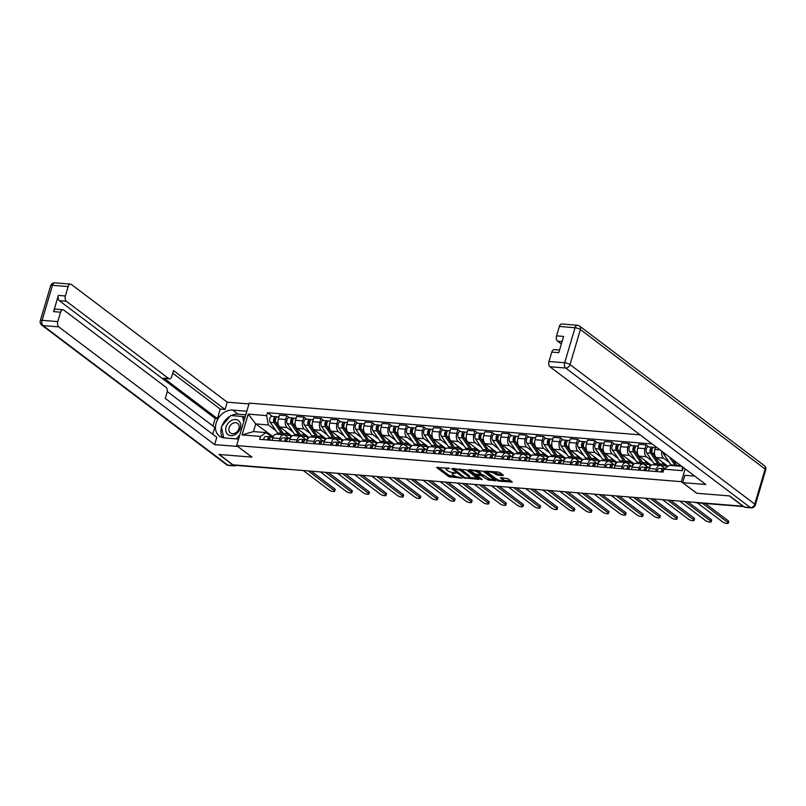 <?xml version="1.0" encoding="UTF-8"?>
<svg xmlns="http://www.w3.org/2000/svg" width="806" height="806" viewBox="0 0 806 806"><rect width="100%" height="100%" fill="white"/><g stroke="black" fill="none" stroke-linecap="round" stroke-linejoin="round"><path stroke-width="1.21" d="M449.667 468.407L436.6 467.48L448.73 476.648L461.919 478.17L459.501 477.343A4.221 1.189 -163.5 0 1 453.889 475.429L452.881 474.663A4.221 1.189 -163.5 0 1 452.277 473.747A4.221 1.189 -163.5 0 1 454.171 473.324L455.934 473.142L453.224 472.608A4.221 1.189 -163.5 0 1 447.622 470.694L446.615 469.938A4.221 1.189 -163.5 0 1 446.01 469.011A4.221 1.189 -163.5 0 1 447.904 468.588L449.667 468.407M502.964 475.621L503.367 475.197L499.962 472.628L498.209 472.034L484.91 471.137L497.231 480.588L498.985 481.182L512.284 482.079L507.982 478.683L500.798 477.646L500.395 478.069L502.43 479.61A3.536 0.987 -163.5 0 1 502.934 480.376A3.536 0.987 -163.5 0 1 500.355 480.598A3.536 0.987 -163.5 0 1 496.667 479.147L488.678 473.112A3.536 0.987 -163.5 0 1 488.174 472.346A3.536 0.987 -163.5 0 1 490.763 472.125A3.536 0.987 -163.5 0 1 494.441 473.575L497.524 475.177L502.964 475.621L503.135 475.026M681.342 481.676L696.646 493.242L729.339 495.902L743.001 506.218L232.944 464.81L219.272 454.483L251.966 457.133L236.652 445.567L681.342 481.676L685.13 468.87M466.473 469.908L451.612 468.699L463.752 477.867L478.794 479.358L466.473 469.908M468.76 469.646L483.217 471.268L495.539 480.719L487.761 479.822L481.091 475.5L476.89 475.349L482.2 479.499L480.698 479.379L468.357 470.059L468.76 469.646M640.095 434.847L249.225 403.111L236.652 445.567M284.881 469.021L285.123 469.213A2.69 1.552 -85.4 0 0 285.646 469.414L235.957 465.384A2.69 1.552 -85.4 0 1 235.433 465.173L285.123 469.213A2.69 2.065 -52.9 0 0 285.959 469.112M279.279 440.922L279.974 438.545A6.186 3.556 -85.4 0 1 283.641 434.766L276.398 434.172A6.186 3.556 94.6 0 0 272.74 437.96L272.035 440.328M293.052 432.056L287.097 427.563A6.186 3.556 -85.4 0 1 285.626 419.483L278.382 418.898A6.186 3.556 94.6 0 0 279.853 426.979L291.903 436.066M278.382 418.898L279.501 415.12L286.745 415.705L289.445 417.75M283.641 434.766A6.186 3.556 -85.4 0 1 284.82 435.24L288.971 438.373A3.365 1.934 94.6 0 0 288.77 438.353A3.365 1.934 94.6 0 0 286.573 441.517M307.711 437.416L306.995 439.834M285.626 419.483L286.745 415.705M296.386 442.313L297.092 439.935A6.186 3.556 -85.4 0 1 300.749 436.157L293.515 435.562A6.186 3.556 94.6 0 0 289.848 439.351L289.153 441.718M306.552 419.14L303.852 417.095L296.618 416.511L295.5 420.289A6.186 3.556 94.6 0 0 296.971 428.369L309.01 437.457M300.749 436.157A6.186 3.556 -85.4 0 1 301.938 436.63L306.089 439.764M324.818 438.807L324.103 441.225M310.159 433.447L304.205 428.953A6.186 3.556 -85.4 0 1 302.734 420.873L303.852 417.095M313.504 443.703L314.199 441.325A6.186 3.556 -85.4 0 1 317.866 437.547L310.622 436.953A6.186 3.556 94.6 0 0 306.965 440.741L306.26 443.109M323.669 420.531L320.969 418.485L313.725 417.901L312.607 421.669A6.186 3.556 94.6 0 0 314.078 429.749L326.118 438.847M317.866 437.547A6.186 3.556 -85.4 0 1 319.045 438.021L323.196 441.154M341.935 440.197L341.22 442.615M327.276 434.837L321.322 430.344A6.186 3.556 -85.4 0 1 319.851 422.263L320.969 418.485M330.611 445.083L331.316 442.716A6.186 3.556 -85.4 0 1 334.974 438.938L327.73 438.343A6.186 3.556 94.6 0 0 324.072 442.121L323.367 444.499M340.777 421.911L338.077 419.876L330.843 419.291L329.725 423.059A6.186 3.556 94.6 0 0 331.195 431.139L343.235 440.237M334.974 438.938A6.186 3.556 -85.4 0 1 336.162 439.401L340.303 442.534A3.365 1.934 94.6 0 0 340.102 442.524A3.365 1.934 94.6 0 0 337.905 445.678M359.043 441.577L358.327 444.005M344.384 436.227L338.429 431.734A6.186 3.556 -85.4 0 1 336.958 423.654L338.077 419.876M347.718 446.474L348.424 444.106A6.186 3.556 -85.4 0 1 352.081 440.318L344.847 439.733A6.186 3.556 94.6 0 0 341.19 443.512L340.485 445.889M357.894 423.301L355.194 421.266L347.95 420.682L346.832 424.45A6.186 3.556 94.6 0 0 348.303 432.53L360.342 441.628M352.081 440.318A6.186 3.556 -85.4 0 1 353.27 440.791L357.421 443.925M376.16 442.968L375.435 445.396M361.501 437.618L355.547 433.124A6.186 3.556 -85.4 0 1 354.076 425.044L355.194 421.266M364.836 447.864L365.541 445.496A6.186 3.556 -85.4 0 1 369.198 441.708L361.954 441.124A6.186 3.556 94.6 0 0 358.297 444.902L357.592 447.28M375.002 424.691L372.301 422.656L365.068 422.062L363.949 425.84A6.186 3.556 94.6 0 0 365.42 433.92L377.46 443.018M369.198 441.708A6.186 3.556 -85.4 0 1 370.387 442.182L374.528 445.315M393.268 444.358L392.552 446.776M378.608 439.008L372.654 434.515A6.186 3.556 -85.4 0 1 371.183 426.434L372.301 422.656M381.943 449.254L382.649 446.887A6.186 3.556 -85.4 0 1 386.306 443.099L379.072 442.514A6.186 3.556 94.6 0 0 375.405 446.292L374.709 448.67M392.109 426.082L389.419 424.047L382.175 423.452L381.057 427.23A6.186 3.556 94.6 0 0 382.528 435.311L394.567 444.408M386.306 443.099A6.186 3.556 -85.4 0 1 387.495 443.572L391.645 446.705M410.375 445.748L409.66 448.166M395.726 440.398L389.772 435.895A6.186 3.556 -85.4 0 1 388.301 427.815L389.419 424.047M399.061 450.645L399.766 448.267A6.186 3.556 -85.4 0 1 403.423 444.489L396.179 443.905A6.186 3.556 94.6 0 0 392.522 447.683L391.817 450.06M409.226 427.472L406.526 425.437L399.282 424.843L398.164 428.621A6.186 3.556 94.6 0 0 399.645 436.701L411.685 445.799M403.423 444.489A6.186 3.556 -85.4 0 1 404.602 444.962L408.753 448.096M427.492 447.139L426.777 449.557M412.833 441.789L406.879 437.285A6.186 3.556 -85.4 0 1 405.408 429.205L406.526 425.437M416.168 452.035L416.873 449.657A6.186 3.556 -85.4 0 1 420.531 445.879L413.297 445.295A6.186 3.556 94.6 0 0 409.629 449.073L408.934 451.451M426.334 428.863L423.634 426.827L416.4 426.233L415.281 430.011A6.186 3.556 94.6 0 0 416.752 438.091L428.792 447.189M420.531 445.879A6.186 3.556 -85.4 0 1 421.719 446.353L425.87 449.486M444.6 448.529L443.884 450.947M429.941 443.179L423.996 438.676A6.186 3.556 -85.4 0 1 422.515 430.595L423.634 426.827M433.285 453.425L433.981 451.048A6.186 3.556 -85.4 0 1 437.648 447.27L430.404 446.685A6.186 3.556 94.6 0 0 426.747 450.463L426.042 452.841M443.451 430.253L440.751 428.208L433.507 427.623L432.389 431.401A6.186 3.556 94.6 0 0 433.86 439.482L445.899 448.569M437.648 447.27A6.186 3.556 -85.4 0 1 438.827 447.743L442.978 450.876M461.717 449.919L461.002 452.337M447.058 444.569L441.104 440.066A6.186 3.556 -85.4 0 1 439.633 431.986L440.751 428.208M450.393 454.816L451.098 452.438A6.186 3.556 -85.4 0 1 454.755 448.66L447.511 448.076A6.186 3.556 94.6 0 0 443.854 451.854L443.149 454.221M460.558 431.643L457.858 429.598L450.625 429.014L449.506 432.792A6.186 3.556 94.6 0 0 450.977 440.872L463.017 449.96M454.755 448.66A6.186 3.556 -85.4 0 1 455.944 449.133L460.085 452.267M478.824 451.31L478.109 453.728M464.165 445.95L458.211 441.456A6.186 3.556 -85.4 0 1 456.74 433.376L457.858 429.598M467.5 456.206L468.205 453.828A6.186 3.556 -85.4 0 1 471.863 450.05L464.629 449.456A6.186 3.556 94.6 0 0 460.972 453.244L460.266 455.612M477.676 433.034L474.976 430.988L467.732 430.404L466.614 434.182A6.186 3.556 94.6 0 0 468.085 442.262L480.124 451.35M471.863 450.05A6.186 3.556 -85.4 0 1 473.051 450.524L477.202 453.657M495.942 452.7L495.216 455.118M481.283 447.34L475.328 442.847A6.186 3.556 -85.4 0 1 473.857 434.766L474.976 430.988M484.618 457.596L485.323 455.219A6.186 3.556 -85.4 0 1 488.98 451.441L481.736 450.846A6.186 3.556 94.6 0 0 478.079 454.634L477.374 457.002M494.783 434.424L492.083 432.379L484.849 431.794L483.731 435.572A6.186 3.556 94.6 0 0 485.202 443.653L497.242 452.74M488.98 451.441A6.186 3.556 -85.4 0 1 490.169 451.914L494.31 455.047M513.049 454.09L512.334 456.508M498.39 448.73L492.436 444.237A6.186 3.556 -85.4 0 1 490.965 436.157L492.083 432.379M501.725 458.987L502.43 456.609A6.186 3.556 -85.4 0 1 506.087 452.831L498.854 452.237A6.186 3.556 94.6 0 0 495.196 456.025L494.491 458.392M511.901 435.814L509.201 433.769L501.957 433.185L500.838 436.953A6.186 3.556 94.6 0 0 502.309 445.033L514.349 454.131M506.087 452.831A6.186 3.556 -85.4 0 1 507.276 453.304L511.427 456.438A3.365 1.934 94.6 0 0 511.226 456.418A3.365 1.934 94.6 0 0 509.029 459.571M530.157 455.481L529.441 457.899M515.508 450.121L509.553 445.627A6.186 3.556 -85.4 0 1 508.082 437.547L509.201 433.769M518.842 460.367L519.548 457.999A6.186 3.556 -85.4 0 1 523.205 454.221L515.961 453.627A6.186 3.556 94.6 0 0 512.304 457.405L511.598 459.783M529.008 437.195L526.308 435.159L519.064 434.575L517.946 438.343A6.186 3.556 94.6 0 0 519.427 446.423L531.466 455.521M523.205 454.221A6.186 3.556 -85.4 0 1 524.384 454.685L528.535 457.818M547.274 456.861L546.559 459.289M532.615 451.511L526.661 447.018A6.186 3.556 -85.4 0 1 525.19 438.938L526.308 435.159M535.95 461.757L536.655 459.39A6.186 3.556 -85.4 0 1 540.312 455.602L533.078 455.017A6.186 3.556 94.6 0 0 529.411 458.795L528.716 461.173M546.115 438.585L543.415 436.55L536.181 435.965L535.063 439.733A6.186 3.556 94.6 0 0 536.534 447.814L548.574 456.911M540.312 455.602A6.186 3.556 -85.4 0 1 541.501 456.075L545.652 459.208M564.381 458.251L563.666 460.679M549.722 452.901L543.778 448.408A6.186 3.556 -85.4 0 1 542.297 440.328L543.415 436.55M553.067 463.148L553.762 460.78A6.186 3.556 -85.4 0 1 557.43 456.992L550.186 456.408A6.186 3.556 94.6 0 0 546.528 460.186L545.823 462.563M563.233 439.975L560.533 437.94L553.289 437.346L552.17 441.124A6.186 3.556 94.6 0 0 553.641 449.204L565.681 458.302M557.43 456.992A6.186 3.556 -85.4 0 1 558.608 457.465L562.759 460.599M581.499 459.642L580.783 462.06M566.84 454.292L560.885 449.798A6.186 3.556 -85.4 0 1 559.414 441.718L560.533 437.94M570.174 464.538L570.88 462.17A6.186 3.556 -85.4 0 1 574.537 458.382L567.303 457.798A6.186 3.556 94.6 0 0 563.636 461.576L562.931 463.954M580.34 441.366L577.64 439.33L570.406 438.736L569.288 442.514A6.186 3.556 94.6 0 0 570.759 450.594L582.798 459.692M574.537 458.382A6.186 3.556 -85.4 0 1 575.726 458.856L579.867 461.989M598.606 461.032L597.891 463.45M583.947 455.682L577.993 451.179A6.186 3.556 -85.4 0 1 576.522 443.099L577.64 439.33M587.282 465.928L587.987 463.551A6.186 3.556 -85.4 0 1 591.654 459.773L584.41 459.188A6.186 3.556 94.6 0 0 580.753 462.966L580.048 465.344M597.458 442.756L594.757 440.721L587.514 440.126L586.395 443.905A6.186 3.556 94.6 0 0 587.866 451.985L599.906 461.082M591.654 459.773A6.186 3.556 -85.4 0 1 592.833 460.246L596.984 463.379M615.724 462.422L615.008 464.84M601.064 457.073L595.11 452.569A6.186 3.556 -85.4 0 1 593.639 444.489L594.757 440.721M604.399 467.319L605.105 464.941A6.186 3.556 -85.4 0 1 608.762 461.163L601.518 460.579A6.186 3.556 94.6 0 0 597.861 464.357L597.155 466.734M614.565 444.146L611.865 442.111L604.631 441.517L603.513 445.295A6.186 3.556 94.6 0 0 604.984 453.375L617.023 462.473M608.762 461.163A6.186 3.556 -85.4 0 1 609.951 461.637L614.091 464.77A3.365 1.934 94.6 0 0 613.89 464.75A3.365 1.934 94.6 0 0 611.694 467.913M632.831 463.813L632.116 466.231M618.172 458.463L612.217 453.959A6.186 3.556 -85.4 0 1 610.747 445.879L611.865 442.111M621.507 468.709L622.212 466.331A6.186 3.556 -85.4 0 1 625.869 462.553L618.635 461.969A6.186 3.556 94.6 0 0 614.978 465.747L614.273 468.125M631.682 445.537L628.982 443.491L621.738 442.907L620.62 446.685A6.186 3.556 94.6 0 0 622.091 454.765L634.131 463.853M625.869 462.553A6.186 3.556 -85.4 0 1 627.058 463.027L631.209 466.16M649.948 465.203L649.223 467.621M635.289 459.853L629.335 455.35A6.186 3.556 -85.4 0 1 627.864 447.27L628.982 443.491M638.624 470.1L639.329 467.722A6.186 3.556 -85.4 0 1 642.987 463.944L635.743 463.359A6.186 3.556 94.6 0 0 632.085 467.137L631.38 469.505M648.79 446.927L646.09 444.882L638.846 444.297L637.727 448.076A6.186 3.556 94.6 0 0 639.208 456.156L651.248 465.243M642.987 463.944A6.186 3.556 -85.4 0 1 644.175 464.417L648.316 467.551M667.056 466.593L666.894 467.148M652.397 461.234L646.442 456.74A6.186 3.556 -85.4 0 1 644.971 448.66L646.09 444.882M655.731 471.49L656.437 469.112A6.186 3.556 -85.4 0 1 660.094 465.334L652.86 464.74A6.186 3.556 94.6 0 0 649.193 468.528L648.498 470.895M655.681 446.625L654.845 449.466A6.186 3.556 94.6 0 0 656.316 457.546L668.013 466.382M660.094 465.334A6.186 3.556 -85.4 0 1 661.283 465.808L664.879 468.518M669.514 462.624L663.56 458.13A6.186 3.556 -85.4 0 1 661.807 451.249M275.944 430.666L268.338 424.933L255.724 423.906L253.447 431.583L266.061 432.6L271.864 436.983M273.194 436.761L255.724 423.906L248.218 414.123L266.645 415.624L268.338 424.933M266.061 432.6L260.479 436.419L242.052 434.918L248.218 414.123M652.135 443.945L267.501 412.712L266.645 415.624M683.297 467.48L682.35 470.674L663.922 469.173L669.504 465.364L681.816 466.362M260.479 436.419L259.623 439.32L663.066 472.084L663.922 469.173M290.593 436.026L289.878 438.444M272.327 416.359L267.501 412.712M242.052 434.918L253.447 431.583M682.128 466.603L682.35 470.674M438.172 467.158L449.093 475.409L455.722 476.406M469.213 477.495L477.404 478.16M453.194 468.377L453.828 468.86M454.151 469.092L464.518 477.434L467.299 477.978A4.221 1.189 -163.5 0 0 469.193 477.545A4.221 1.189 -163.5 0 0 468.588 476.628L461.314 471.127A4.221 1.189 -163.5 0 0 455.712 469.223L454.151 469.092L454.332 468.467M469.193 477.545L469.566 476.306A4.221 1.189 -163.5 0 0 468.961 475.389L468.588 476.628M459.853 468.921A4.221 1.189 -163.5 0 1 461.677 469.888L468.961 475.389M494.149 479.52L489.877 479.177L489.514 480.416M480.87 474.22L483.207 474.865L489.877 479.177M476.971 475.056L476.165 474.442M471.49 470.916L469.928 469.737M477.736 472.245A3.536 0.987 -163.5 0 0 474.049 470.795A3.536 0.987 -163.5 0 0 471.47 471.006A3.536 0.987 -163.5 0 0 471.973 471.772L474.784 473.898L480.144 474.794L480.547 474.371L477.736 472.245L478.099 471.006A3.536 0.987 -163.5 0 0 476.82 470.291M480.739 474.653L480.91 473.132L480.547 474.371M478.099 471.006L480.91 473.132M493.584 471.661A3.536 0.987 -163.5 0 1 494.813 472.336L497.886 473.938L502.158 474.291M502.934 480.376L503.307 479.147A3.536 0.987 -163.5 0 0 502.793 478.371L502.43 479.61M501.967 477.746L502.793 478.371M502.974 480.245L510.883 480.88M486.673 471.097L488.204 472.245M289.767 435.401L291.792 436.157M290.855 435.28A8.07 4.645 -85.4 0 1 289.787 435.401L285.838 435.079A8.07 4.645 -85.4 0 1 283.289 433.386L276.025 422.787A3.365 1.934 -85.4 0 1 275.612 418.969A3.365 1.934 -85.4 0 1 277.637 416.793L278.977 416.893M289.787 435.401A8.07 4.645 -85.4 0 1 287.238 433.709L285.596 431.311M275.43 420.782L274.564 420.127M282.715 432.54A6.317 3.637 -85.4 0 1 282.12 431.855L274.856 421.256A1.612 0.927 -85.4 0 1 274.655 419.432A1.612 0.927 -85.4 0 1 275.632 418.374A1.612 0.927 -85.4 0 1 275.793 418.415M284.921 434.837A8.07 4.645 -85.4 0 1 284.317 434.938M283.138 434.726A8.07 4.645 -85.4 0 1 281.425 433.235L274.161 422.636A3.365 1.934 -85.4 0 1 273.748 418.818A3.365 1.934 -85.4 0 1 275.773 416.631A3.365 1.934 -85.4 0 1 276.418 416.893L276.962 416.934M279.188 434.404A8.07 4.645 -85.4 0 1 277.476 432.913L270.212 422.314A3.365 1.934 -85.4 0 1 269.798 418.505A3.365 1.934 -85.4 0 1 271.824 416.319L275.773 416.631M276.186 417.669L276.418 416.893M269.819 438.585L269.728 438.565A1.612 0.927 94.6 0 0 269.647 438.555A1.612 0.927 94.6 0 0 268.6 440.056M268.952 438.978L269.637 439.139M271.038 437.084L269.95 436.842A3.365 1.934 94.6 0 0 269.788 436.812A3.365 1.934 94.6 0 0 267.602 439.975M269.627 436.812L266 436.52A3.365 1.934 94.6 0 0 265.849 436.489A3.365 1.934 94.6 0 0 263.653 439.653M311.237 471.167L334.752 488.92A3.093 0.866 16.5 0 1 335.195 489.595L334.722 491.207A3.093 0.866 -163.5 0 0 334.278 490.532L308.315 470.926M273.043 437.094L271.824 436.993A3.365 1.934 94.6 0 0 271.662 436.963A3.365 1.934 94.6 0 0 269.466 440.126M303.268 470.513L329.231 490.119A3.093 0.866 -163.5 0 0 332.455 491.398A3.093 0.866 -163.5 0 0 334.722 491.207M307.963 436.671A8.07 4.645 -85.4 0 1 306.905 436.792L308.9 437.537M300.396 434.777L304.346 435.099A8.07 4.645 -85.4 0 0 306.905 436.792L302.955 436.469A8.07 4.645 -85.4 0 1 300.396 434.777L293.142 424.178A3.365 1.934 -85.4 0 1 292.719 420.359A3.365 1.934 -85.4 0 1 294.744 418.173L296.094 418.284M304.346 435.099L302.713 432.701M292.538 422.163L291.671 421.518M299.822 433.93A6.317 3.637 -85.4 0 1 299.228 433.245L291.963 422.646A1.612 0.927 -85.4 0 1 291.772 420.823A1.612 0.927 -85.4 0 1 292.739 419.765A1.612 0.927 -85.4 0 1 292.9 419.805M302.038 436.227A8.07 4.645 -85.4 0 1 301.424 436.328M300.245 436.117A8.07 4.645 -85.4 0 1 298.532 434.625L291.278 424.027A3.365 1.934 -85.4 0 1 290.855 420.208A3.365 1.934 -85.4 0 1 292.88 418.022A3.365 1.934 -85.4 0 1 293.525 418.284L294.069 418.324M296.296 435.794A8.07 4.645 -85.4 0 1 294.583 434.303L287.329 423.704A3.365 1.934 -85.4 0 1 286.906 419.896A3.365 1.934 -85.4 0 1 288.931 417.71L292.88 418.022M293.293 419.06L293.525 418.284M325.08 438.061A8.07 4.645 -85.4 0 1 324.012 438.182L326.007 438.927M317.514 436.167L321.463 436.479A8.07 4.645 -85.4 0 0 324.012 438.182L320.063 437.86A8.07 4.645 -85.4 0 1 317.514 436.167L310.25 425.558A3.365 1.934 -85.4 0 1 309.836 421.75A3.365 1.934 -85.4 0 1 311.862 419.563L313.202 419.674M321.463 436.479L319.821 434.091M309.645 423.553L308.789 422.908M316.939 435.321A6.317 3.637 -85.4 0 1 316.345 434.635L309.081 424.037A1.612 0.927 -85.4 0 1 308.879 422.203A1.612 0.927 -85.4 0 1 309.857 421.155A1.612 0.927 -85.4 0 1 310.018 421.195M319.146 437.618A8.07 4.645 -85.4 0 1 318.541 437.718M317.363 437.507A8.07 4.645 -85.4 0 1 315.65 436.016L308.386 425.407A3.365 1.934 -85.4 0 1 307.973 421.598A3.365 1.934 -85.4 0 1 309.998 419.412A3.365 1.934 -85.4 0 1 310.642 419.674L311.176 419.714M313.413 437.184A8.07 4.645 -85.4 0 1 311.7 435.693L304.436 425.094A3.365 1.934 -85.4 0 1 304.023 421.276A3.365 1.934 -85.4 0 1 306.048 419.09L309.998 419.412M310.411 420.45L310.642 419.674M237.8 446.433L214.638 444.62L58.757 326.873L43.071 325.604L227.786 465.122L233.71 465.606L218.95 454.453L251.855 457.133L237.78 446.494M238.576 439.079L224.36 437.93A15.133 11.627 -52.9 0 1 219.373 436.076A15.133 11.627 -52.9 0 1 217.398 419.896A15.133 11.627 -52.9 0 1 232.612 410.073L246.827 411.231M248.983 403.927L227.211 402.164L225.045 409.458L173.542 370.559L171.819 376.382A4.04 2.317 94.6 0 1 169.431 378.84A4.04 2.317 94.6 0 1 168.666 378.538L66.344 301.253L59.322 300.688A4.04 2.317 -85.4 0 1 58.364 295.419L53.559 311.63A4.04 2.317 -85.4 0 1 55.946 309.161L62.969 309.736A4.04 2.317 94.6 0 0 60.581 312.204L57.79 321.604A4.04 2.317 94.6 0 0 58.757 326.873M212.955 426.001L215.202 418.425L217.398 418.606L220.219 409.075L225.045 409.458M212.754 434.263L214.789 427.392L167.245 391.474M62.969 309.736A4.04 2.317 94.6 0 1 63.745 310.038L166.056 387.323A4.04 2.317 94.6 0 1 167.013 392.593L165.29 398.416L216.794 437.315L214.638 444.62M227.211 402.164L71.331 284.417A4.04 2.317 94.6 0 0 70.555 284.115A4.04 2.317 94.6 0 0 68.167 286.573L65.387 295.983A4.04 2.317 94.6 0 0 66.344 301.253M233.71 465.606A4.04 2.317 94.6 0 0 234.486 465.918A4.04 2.317 94.6 0 0 235.805 465.354M217.398 418.606L163.84 378.145L168.666 378.538M215.202 418.425L59.322 300.688M220.219 409.075L172.756 373.218M169.431 378.84L164.605 378.457A4.04 2.317 -85.4 0 1 163.84 378.145M245.77 414.798L238.042 414.173A15.133 11.627 -52.9 0 0 231.251 415.574M230.254 416.098A15.133 11.627 -52.9 0 0 221.962 425.931M221.519 427.281A15.133 11.627 -52.9 0 0 222.476 437.598M245.175 416.783L242.697 416.581M223.705 437.849L221.388 426.616L230.738 415.523L242.576 416.49L244.762 418.133M694.732 476.124L684.848 475.318L682.682 482.623L705.824 484.497L549.954 366.76A4.04 2.317 -85.4 0 1 548.987 361.491L551.778 352.081A4.04 2.317 -85.4 0 1 554.165 349.623L559.566 350.056M693.946 475.52L693.795 476.044M744.432 507.075L750.356 507.558A4.04 2.317 94.6 0 0 751.132 507.871L745.207 507.387A4.04 2.317 -85.4 0 1 744.432 507.075L729.672 495.922L696.757 493.252L682.682 482.623M562.094 341.512L557.54 341.14A4.04 2.317 -85.4 0 1 556.583 335.87L559.364 326.46A4.04 2.317 -85.4 0 1 561.752 323.992L577.439 325.271A4.04 2.317 94.6 0 0 575.051 327.73L559.364 326.46M551.778 352.081L558.8 352.655L563.596 336.434L556.583 335.87M557.54 341.14L561.359 344.021M226.103 426.999A8.745 6.72 -52.9 0 0 230.848 435.623A8.745 6.72 -52.9 0 0 240.359 428.157A8.745 6.72 -52.9 0 0 235.614 419.533A8.745 6.72 -52.9 0 0 226.103 426.999M229.156 427.795A5.985 4.604 -52.9 0 0 230.435 432.973A5.985 4.604 -52.9 0 0 238.919 428.591A5.985 4.604 -52.9 0 0 237.649 423.422A5.985 4.604 -52.9 0 0 229.156 427.795M242.576 416.49L243.684 421.83M239.866 434.716L236.339 438.897M286.926 439.975L286.845 439.955A1.612 0.927 94.6 0 0 286.765 439.945A1.612 0.927 94.6 0 0 285.707 441.446M286.07 440.368L286.745 440.519M288.145 438.474L287.067 438.232A3.365 1.934 94.6 0 0 286.906 438.202A3.365 1.934 94.6 0 0 284.709 441.366M286.745 438.202L283.118 437.91A3.365 1.934 94.6 0 0 282.956 437.88A3.365 1.934 94.6 0 0 280.76 441.043M328.344 472.548L351.859 490.31A3.093 0.866 16.5 0 1 352.303 490.985L351.829 492.597A3.093 0.866 -163.5 0 0 351.386 491.922L325.433 472.316M320.385 471.903L346.338 491.509A3.093 0.866 -163.5 0 0 349.562 492.788A3.093 0.866 -163.5 0 0 351.829 492.597M304.043 441.366L303.953 441.345A1.612 0.927 94.6 0 0 303.872 441.335A1.612 0.927 94.6 0 0 302.824 442.826M303.177 441.759L303.862 441.91M305.262 439.864L304.174 439.613A3.365 1.934 94.6 0 0 304.013 439.592A3.365 1.934 94.6 0 0 301.817 442.746M303.852 439.592L300.225 439.3A3.365 1.934 94.6 0 0 300.064 439.27A3.365 1.934 94.6 0 0 297.867 442.434M345.462 473.938L368.977 491.7A3.093 0.866 16.5 0 1 369.42 492.375L368.936 493.987A3.093 0.866 -163.5 0 0 368.493 493.312L342.54 473.706M305.877 439.744L306.038 439.764A3.365 1.934 94.6 0 0 305.877 439.744A3.365 1.934 94.6 0 0 303.681 442.897M337.492 473.293L363.456 492.899A3.093 0.866 -163.5 0 0 366.68 494.169A3.093 0.866 -163.5 0 0 368.936 493.987M341.109 439.572L343.124 440.318M342.187 439.451A8.07 4.645 -85.4 0 1 341.129 439.572L337.18 439.25A8.07 4.645 -85.4 0 1 334.621 437.557L327.357 426.948A3.365 1.934 -85.4 0 1 326.944 423.14A3.365 1.934 -85.4 0 1 328.969 420.954L330.309 421.064M341.129 439.572A8.07 4.645 -85.4 0 1 338.57 437.87L336.928 435.482M326.762 424.943L325.896 424.299M334.047 436.711A6.317 3.637 -85.4 0 1 333.452 436.026L326.188 425.427A1.612 0.927 -85.4 0 1 325.987 423.593A1.612 0.927 -85.4 0 1 326.964 422.546A1.612 0.927 -85.4 0 1 327.125 422.586M336.263 439.008A8.07 4.645 -85.4 0 1 335.649 439.109M334.47 438.887A8.07 4.645 -85.4 0 1 332.757 437.396L325.493 426.797A3.365 1.934 -85.4 0 1 325.08 422.989A3.365 1.934 -85.4 0 1 327.105 420.803A3.365 1.934 -85.4 0 1 327.75 421.064L328.294 421.105M330.52 438.575A8.07 4.645 -85.4 0 1 328.808 437.084L321.544 426.485A3.365 1.934 -85.4 0 1 321.131 422.666A3.365 1.934 -85.4 0 1 323.156 420.48L327.105 420.803M327.518 421.84L327.75 421.064M359.295 440.842A8.07 4.645 -85.4 0 1 358.237 440.963L360.232 441.708M351.738 438.938L355.688 439.26A8.07 4.645 -85.4 0 0 358.237 440.963L354.287 440.64A8.07 4.645 -85.4 0 1 351.738 438.938L344.474 428.339A3.365 1.934 -85.4 0 1 344.051 424.53A3.365 1.934 -85.4 0 1 346.086 422.344L347.426 422.455M355.688 439.26L354.046 436.872M343.87 426.334L343.013 425.689M351.164 438.101A6.317 3.637 -85.4 0 1 350.57 437.416L343.306 426.817A1.612 0.927 -85.4 0 1 343.104 424.984A1.612 0.927 -85.4 0 1 344.071 423.936A1.612 0.927 -85.4 0 1 344.243 423.976M353.371 440.398A8.07 4.645 -85.4 0 1 352.766 440.489M351.587 440.278A8.07 4.645 -85.4 0 1 349.875 438.786L342.61 428.188A3.365 1.934 -85.4 0 1 342.187 424.379A3.365 1.934 -85.4 0 1 344.212 422.193A3.365 1.934 -85.4 0 1 344.857 422.455L345.401 422.495M347.638 439.965A8.07 4.645 -85.4 0 1 345.925 438.474L338.661 427.865A3.365 1.934 -85.4 0 1 338.238 424.057A3.365 1.934 -85.4 0 1 340.263 421.87L344.212 422.193M344.636 423.231L344.857 422.455M376.412 442.222A8.07 4.645 -85.4 0 1 375.354 442.353L377.349 443.099M368.846 440.328L372.795 440.65A8.07 4.645 -85.4 0 0 375.354 442.353L371.405 442.031A8.07 4.645 -85.4 0 1 368.846 440.328L361.582 429.729A3.365 1.934 -85.4 0 1 361.169 425.921A3.365 1.934 -85.4 0 1 363.194 423.734L364.534 423.845M372.795 440.65L371.153 438.252M360.987 427.724L360.121 427.069M368.271 439.492A6.317 3.637 -85.4 0 1 367.677 438.807L360.413 428.208A1.612 0.927 -85.4 0 1 360.211 426.374A1.612 0.927 -85.4 0 1 361.189 425.326A1.612 0.927 -85.4 0 1 361.35 425.367M370.478 441.789A8.07 4.645 -85.4 0 1 369.873 441.879M368.695 441.668A8.07 4.645 -85.4 0 1 366.982 440.177L359.718 429.578A3.365 1.934 -85.4 0 1 359.305 425.77A3.365 1.934 -85.4 0 1 361.33 423.583A3.365 1.934 -85.4 0 1 361.975 423.845L362.519 423.885M364.745 441.345A8.07 4.645 -85.4 0 1 363.032 439.854L355.768 429.255A3.365 1.934 -85.4 0 1 355.355 425.447A3.365 1.934 -85.4 0 1 357.38 423.261L361.33 423.583M361.743 424.621L361.975 423.845M321.151 442.756L321.06 442.736A1.612 0.927 94.6 0 0 320.99 442.726A1.612 0.927 94.6 0 0 319.932 444.217M320.294 443.149L320.969 443.3M322.37 441.255L321.292 441.003A3.365 1.934 94.6 0 0 321.131 440.983A3.365 1.934 94.6 0 0 318.934 444.136M320.969 440.983L317.342 440.691A3.365 1.934 94.6 0 0 317.181 440.66A3.365 1.934 94.6 0 0 314.985 443.824M362.569 475.328L386.084 493.091A3.093 0.866 16.5 0 1 386.527 493.766L386.054 495.378A3.093 0.866 -163.5 0 0 385.611 494.703L359.647 475.097M322.994 441.134L323.156 441.154A3.365 1.934 94.6 0 0 322.994 441.134A3.365 1.934 94.6 0 0 320.798 444.287M354.61 474.684L380.563 494.29A3.093 0.866 -163.5 0 0 383.787 495.559A3.093 0.866 -163.5 0 0 386.054 495.378M338.268 444.146L338.177 444.126A1.612 0.927 94.6 0 0 338.097 444.116A1.612 0.927 94.6 0 0 337.049 445.607M337.402 444.539L338.087 444.69M339.477 442.645L338.399 442.393A3.365 1.934 94.6 0 0 338.238 442.373A3.365 1.934 94.6 0 0 336.042 445.527M338.077 442.373L334.45 442.071A3.365 1.934 94.6 0 0 334.289 442.051A3.365 1.934 94.6 0 0 332.092 445.204M379.686 476.719L403.202 494.481A3.093 0.866 16.5 0 1 403.645 495.156L403.161 496.768A3.093 0.866 -163.5 0 0 402.718 496.093L376.765 476.487M371.717 476.074L397.67 495.68A3.093 0.866 -163.5 0 0 400.904 496.949A3.093 0.866 -163.5 0 0 403.161 496.768M355.375 445.537L355.285 445.517A1.612 0.927 94.6 0 0 355.214 445.506A1.612 0.927 94.6 0 0 354.156 446.998M354.519 445.93L355.194 446.081M356.595 444.035L355.517 443.784A3.365 1.934 94.6 0 0 355.355 443.763A3.365 1.934 94.6 0 0 353.159 446.917M355.194 443.763L351.567 443.461A3.365 1.934 94.6 0 0 351.406 443.441A3.365 1.934 94.6 0 0 349.21 446.595M396.794 478.109L420.309 495.871A3.093 0.866 16.5 0 1 420.752 496.546L420.279 498.148A3.093 0.866 -163.5 0 0 419.835 497.483L393.872 477.877M358.599 444.035L357.38 443.935A3.365 1.934 94.6 0 0 357.219 443.915A3.365 1.934 94.6 0 0 355.023 447.068M388.824 477.464L414.788 497.07A3.093 0.866 -163.5 0 0 418.012 498.34A3.093 0.866 -163.5 0 0 420.279 498.148M392.441 443.733L394.456 444.489M393.519 443.612A8.07 4.645 -85.4 0 1 392.462 443.743L388.512 443.421A8.07 4.645 -85.4 0 1 385.963 441.718L378.699 431.119A3.365 1.934 -85.4 0 1 378.276 427.311A3.365 1.934 -85.4 0 1 380.301 425.125L381.651 425.236M392.462 443.743A8.07 4.645 -85.4 0 1 389.913 442.041L388.27 439.643M378.095 429.114L377.238 428.46M385.389 440.882A6.317 3.637 -85.4 0 1 384.784 440.197L377.53 429.598A1.612 0.927 -85.4 0 1 377.329 427.764A1.612 0.927 -85.4 0 1 378.296 426.717A1.612 0.927 -85.4 0 1 378.467 426.757M387.595 443.179A8.07 4.645 -85.4 0 1 386.981 443.27M385.812 443.058A8.07 4.645 -85.4 0 1 384.099 441.567L376.835 430.968A3.365 1.934 -85.4 0 1 376.412 427.16A3.365 1.934 -85.4 0 1 378.437 424.974A3.365 1.934 -85.4 0 1 379.082 425.225L379.626 425.276M381.863 442.736A8.07 4.645 -85.4 0 1 380.15 441.245L372.886 430.646A3.365 1.934 -85.4 0 1 372.463 426.837A3.365 1.934 -85.4 0 1 374.488 424.651L378.437 424.974M378.85 426.011L379.082 425.225M372.493 446.927L372.402 446.907A1.612 0.927 94.6 0 0 372.322 446.897A1.612 0.927 94.6 0 0 371.274 448.388M371.626 447.31L372.312 447.471M373.702 445.426L372.624 445.174A3.365 1.934 94.6 0 0 372.463 445.154A3.365 1.934 94.6 0 0 370.266 448.307M372.301 445.144L368.674 444.852A3.365 1.934 94.6 0 0 368.513 444.831A3.365 1.934 94.6 0 0 366.317 447.985M413.911 479.499L437.416 497.262A3.093 0.866 16.5 0 1 437.86 497.937L437.386 499.539A3.093 0.866 -163.5 0 0 436.943 498.864L410.989 479.258M374.327 445.305L374.488 445.325A3.365 1.934 94.6 0 0 374.327 445.305A3.365 1.934 94.6 0 0 372.13 448.458M405.942 478.855L431.895 498.461A3.093 0.866 -163.5 0 0 435.119 499.73A3.093 0.866 -163.5 0 0 437.386 499.539M410.637 445.003A8.07 4.645 -85.4 0 1 409.569 445.124L411.574 445.879M403.071 443.109L407.02 443.431A8.07 4.645 -85.4 0 0 409.569 445.124L405.62 444.811A8.07 4.645 -85.4 0 1 403.071 443.109L395.806 432.51A3.365 1.934 -85.4 0 1 395.393 428.701A3.365 1.934 -85.4 0 1 397.418 426.515L398.758 426.626M407.02 443.431L405.378 441.033M395.212 430.505L394.346 429.85M402.496 442.272A6.317 3.637 -85.4 0 1 401.902 441.587L394.638 430.978A1.612 0.927 -85.4 0 1 394.436 429.155A1.612 0.927 -85.4 0 1 395.414 428.107A1.612 0.927 -85.4 0 1 395.575 428.147M404.703 444.569A8.07 4.645 -85.4 0 1 404.098 444.66M402.919 444.449A8.07 4.645 -85.4 0 1 401.207 442.957L393.943 432.359A3.365 1.934 -85.4 0 1 393.53 428.55A3.365 1.934 -85.4 0 1 395.555 426.364A3.365 1.934 -85.4 0 1 396.199 426.616L396.743 426.666M398.97 444.126A8.07 4.645 -85.4 0 1 397.257 442.635L389.993 432.036A3.365 1.934 -85.4 0 1 389.58 428.228A3.365 1.934 -85.4 0 1 391.605 426.042L395.555 426.364M395.968 427.402L396.199 426.616M389.6 448.317L389.51 448.297A1.612 0.927 94.6 0 0 389.429 448.277A1.612 0.927 94.6 0 0 388.381 449.778M388.734 448.7L389.419 448.861M390.819 446.816L389.731 446.564A3.365 1.934 94.6 0 0 389.58 446.534A3.365 1.934 94.6 0 0 387.384 449.698M389.409 446.534L385.792 446.242A3.365 1.934 94.6 0 0 385.631 446.222A3.365 1.934 94.6 0 0 383.434 449.375M431.019 480.89L454.534 498.652A3.093 0.866 16.5 0 1 454.977 499.327L454.503 500.929A3.093 0.866 -163.5 0 0 454.06 500.254L428.097 480.648M391.444 446.695L391.605 446.715A3.365 1.934 94.6 0 0 391.444 446.695A3.365 1.934 94.6 0 0 389.248 449.849M423.049 480.245L449.013 499.851A3.093 0.866 -163.5 0 0 452.237 501.12A3.093 0.866 -163.5 0 0 454.503 500.929M427.744 446.393A8.07 4.645 -85.4 0 1 426.686 446.514L428.681 447.27M420.178 444.499L424.127 444.821A8.07 4.645 -85.4 0 0 426.686 446.514L422.737 446.202A8.07 4.645 -85.4 0 1 420.178 444.499L412.924 433.9A3.365 1.934 -85.4 0 1 412.501 430.092A3.365 1.934 -85.4 0 1 414.526 427.905L415.876 428.016M424.127 444.821L422.495 442.423M412.319 431.895L411.453 431.24M419.604 443.663A6.317 3.637 -85.4 0 1 419.009 442.978L411.755 432.369A1.612 0.927 -85.4 0 1 411.554 430.545A1.612 0.927 -85.4 0 1 412.521 429.497A1.612 0.927 -85.4 0 1 412.682 429.538M421.82 445.96A8.07 4.645 -85.4 0 1 421.206 446.05M420.027 445.839A8.07 4.645 -85.4 0 1 418.314 444.348L411.06 433.749A3.365 1.934 -85.4 0 1 410.637 429.941A3.365 1.934 -85.4 0 1 412.662 427.754A3.365 1.934 -85.4 0 1 413.307 428.006L413.851 428.057M416.077 445.517A8.07 4.645 -85.4 0 1 414.365 444.025L407.111 433.427A3.365 1.934 -85.4 0 1 406.687 429.618A3.365 1.934 -85.4 0 1 408.713 427.432L412.662 427.754M413.075 428.782L413.307 428.006M406.708 449.708L406.627 449.688A1.612 0.927 94.6 0 0 406.546 449.667A1.612 0.927 94.6 0 0 405.489 451.169M405.851 450.091L406.526 450.252M407.927 448.207L406.849 447.955A3.365 1.934 94.6 0 0 406.687 447.924A3.365 1.934 94.6 0 0 404.491 451.088M406.526 447.924L402.899 447.632A3.365 1.934 94.6 0 0 402.738 447.612A3.365 1.934 94.6 0 0 400.542 450.766M448.136 482.28L471.641 500.042A3.093 0.866 16.5 0 1 472.084 500.707L471.611 502.319A3.093 0.866 -163.5 0 0 471.167 501.644L445.214 482.038M408.551 448.076L408.713 448.106A3.365 1.934 94.6 0 0 408.551 448.076A3.365 1.934 94.6 0 0 406.355 451.239M440.167 481.635L466.12 501.241A3.093 0.866 -163.5 0 0 469.344 502.511A3.093 0.866 -163.5 0 0 471.611 502.319M443.774 447.904L445.799 448.66M444.862 447.783A8.07 4.645 -85.4 0 1 443.794 447.904L439.844 447.582A8.07 4.645 -85.4 0 1 437.295 445.889L430.031 435.29A3.365 1.934 -85.4 0 1 429.618 431.482A3.365 1.934 -85.4 0 1 431.643 429.296L432.983 429.407M443.794 447.904A8.07 4.645 -85.4 0 1 441.245 446.212L439.602 443.814M429.427 433.285L428.57 432.631M436.721 445.053A6.317 3.637 -85.4 0 1 436.127 444.358L428.863 433.759A1.612 0.927 -85.4 0 1 428.661 431.935A1.612 0.927 -85.4 0 1 429.638 430.888A1.612 0.927 -85.4 0 1 429.8 430.928M438.927 447.35A8.07 4.645 -85.4 0 1 438.323 447.441M437.144 447.229A8.07 4.645 -85.4 0 1 435.431 445.738L428.167 435.139A3.365 1.934 -85.4 0 1 427.754 431.331A3.365 1.934 -85.4 0 1 429.779 429.145A3.365 1.934 -85.4 0 1 430.424 429.397L430.958 429.447M433.195 446.907A8.07 4.645 -85.4 0 1 431.482 445.416L424.218 434.817A3.365 1.934 -85.4 0 1 423.805 431.009A3.365 1.934 -85.4 0 1 425.83 428.822L429.779 429.145M430.192 430.172L430.424 429.397M423.825 451.098L423.734 451.068A1.612 0.927 94.6 0 0 423.654 451.058A1.612 0.927 94.6 0 0 422.606 452.559M422.959 451.481L423.644 451.642M425.044 449.587L423.956 449.345A3.365 1.934 94.6 0 0 423.795 449.315A3.365 1.934 94.6 0 0 421.598 452.478M423.634 449.315L420.007 449.023A3.365 1.934 94.6 0 0 419.845 448.992A3.365 1.934 94.6 0 0 417.649 452.156M465.243 483.671L488.758 501.423A3.093 0.866 16.5 0 1 489.202 502.098L488.718 503.71A3.093 0.866 -163.5 0 0 488.275 503.035L462.322 483.429M427.049 449.597L425.82 449.496A3.365 1.934 94.6 0 0 425.659 449.466A3.365 1.934 94.6 0 0 423.472 452.629M457.274 483.016L483.237 502.632A3.093 0.866 -163.5 0 0 486.461 503.901A3.093 0.866 -163.5 0 0 488.718 503.71M460.891 449.295L462.906 450.05M461.969 449.174A8.07 4.645 -85.4 0 1 460.911 449.295L456.962 448.972A8.07 4.645 -85.4 0 1 454.403 447.28L447.149 436.681A3.365 1.934 -85.4 0 1 446.726 432.872A3.365 1.934 -85.4 0 1 448.751 430.686L450.091 430.787M460.911 449.295A8.07 4.645 -85.4 0 1 458.352 447.602L456.71 445.204M446.544 434.676L445.678 434.021M453.828 446.443A6.317 3.637 -85.4 0 1 453.234 445.748L445.97 435.149A1.612 0.927 -85.4 0 1 445.768 433.326A1.612 0.927 -85.4 0 1 446.746 432.278A1.612 0.927 -85.4 0 1 446.907 432.318M456.045 448.73A8.07 4.645 -85.4 0 1 455.43 448.831M454.252 448.62A8.07 4.645 -85.4 0 1 452.539 447.129L445.275 436.53A3.365 1.934 -85.4 0 1 444.862 432.721A3.365 1.934 -85.4 0 1 446.887 430.535A3.365 1.934 -85.4 0 1 447.531 430.787L448.076 430.827M450.302 448.297A8.07 4.645 -85.4 0 1 448.589 446.806L441.325 436.207A3.365 1.934 -85.4 0 1 440.912 432.399A3.365 1.934 -85.4 0 1 442.937 430.213L446.887 430.535M447.3 431.563L447.531 430.787M440.932 452.478L440.842 452.458A1.612 0.927 94.6 0 0 440.771 452.448A1.612 0.927 94.6 0 0 439.713 453.949M440.076 452.871L440.751 453.032M442.151 450.977L441.073 450.735A3.365 1.934 94.6 0 0 440.912 450.705A3.365 1.934 94.6 0 0 438.716 453.869M440.751 450.705L437.124 450.413A3.365 1.934 94.6 0 0 436.963 450.383A3.365 1.934 94.6 0 0 434.766 453.546M482.351 485.061L505.866 502.813A3.093 0.866 16.5 0 1 506.309 503.488L505.836 505.1A3.093 0.866 -163.5 0 0 505.392 504.425L479.429 484.819M444.166 450.987L442.937 450.886A3.365 1.934 94.6 0 0 442.776 450.856A3.365 1.934 94.6 0 0 440.58 454.02M474.391 484.406L500.345 504.012A3.093 0.866 -163.5 0 0 503.569 505.291A3.093 0.866 -163.5 0 0 505.836 505.1M479.086 450.564A8.07 4.645 -85.4 0 1 478.018 450.685L480.013 451.441M471.52 448.67L475.469 448.992A8.07 4.645 -85.4 0 0 478.018 450.685L474.069 450.363A8.07 4.645 -85.4 0 1 471.52 448.67L464.256 438.071A3.365 1.934 -85.4 0 1 463.843 434.253A3.365 1.934 -85.4 0 1 465.868 432.076L467.208 432.177M475.469 448.992L473.827 446.595M463.651 436.066L462.795 435.411M470.946 447.824A6.317 3.637 -85.4 0 1 470.351 447.139L463.087 436.54A1.612 0.927 -85.4 0 1 462.886 434.716A1.612 0.927 -85.4 0 1 463.853 433.658A1.612 0.927 -85.4 0 1 464.024 433.699M473.152 450.121A8.07 4.645 -85.4 0 1 472.548 450.222M471.369 450.01A8.07 4.645 -85.4 0 1 469.656 448.519L462.392 437.92A3.365 1.934 -85.4 0 1 461.969 434.102A3.365 1.934 -85.4 0 1 463.994 431.915A3.365 1.934 -85.4 0 1 464.639 432.177L465.183 432.218M467.42 449.688A8.07 4.645 -85.4 0 1 465.707 448.196L458.443 437.598A3.365 1.934 -85.4 0 1 458.02 433.789A3.365 1.934 -85.4 0 1 460.055 431.603L463.994 431.915M464.417 432.953L464.639 432.177M458.05 453.869L457.959 453.849A1.612 0.927 94.6 0 0 457.879 453.838A1.612 0.927 94.6 0 0 456.831 455.34M457.183 454.262L457.868 454.423M459.269 452.368L458.181 452.126A3.365 1.934 94.6 0 0 458.02 452.095A3.365 1.934 94.6 0 0 455.823 455.259M457.858 452.095L454.231 451.803A3.365 1.934 94.6 0 0 454.07 451.773A3.365 1.934 94.6 0 0 451.874 454.937M499.468 486.451L522.983 504.203A3.093 0.866 16.5 0 1 523.426 504.878L522.943 506.49A3.093 0.866 -163.5 0 0 522.5 505.815L496.546 486.209M459.883 452.247L460.045 452.277A3.365 1.934 94.6 0 0 459.883 452.247A3.365 1.934 94.6 0 0 457.687 455.41M491.499 485.796L517.462 505.402A3.093 0.866 -163.5 0 0 520.686 506.682A3.093 0.866 -163.5 0 0 522.943 506.49M496.194 451.954A8.07 4.645 -85.4 0 1 495.136 452.075L497.131 452.821M488.627 450.06L492.577 450.383A8.07 4.645 -85.4 0 0 495.136 452.075L491.186 451.753A8.07 4.645 -85.4 0 1 488.627 450.06L481.363 439.461A3.365 1.934 -85.4 0 1 480.95 435.643A3.365 1.934 -85.4 0 1 482.975 433.457L484.315 433.568M492.577 450.383L490.935 447.985M480.769 437.446L479.902 436.802M488.053 449.214A6.317 3.637 -85.4 0 1 487.459 448.529L480.195 437.93A1.612 0.927 -85.4 0 1 479.993 436.106A1.612 0.927 -85.4 0 1 480.97 435.049A1.612 0.927 -85.4 0 1 481.132 435.089M490.26 451.511A8.07 4.645 -85.4 0 1 489.655 451.612M488.476 451.4A8.07 4.645 -85.4 0 1 486.764 449.909L479.499 439.31A3.365 1.934 -85.4 0 1 479.086 435.492A3.365 1.934 -85.4 0 1 481.111 433.306A3.365 1.934 -85.4 0 1 481.756 433.568L482.3 433.608M484.527 451.078A8.07 4.645 -85.4 0 1 482.814 449.587L475.55 438.988A3.365 1.934 -85.4 0 1 475.137 435.18A3.365 1.934 -85.4 0 1 477.162 432.993L481.111 433.306M481.525 434.343L481.756 433.568M475.157 455.259L475.066 455.239A1.612 0.927 94.6 0 0 474.996 455.229A1.612 0.927 94.6 0 0 473.938 456.73M474.301 455.652L474.976 455.803M476.376 453.758L475.298 453.516A3.365 1.934 94.6 0 0 475.137 453.486A3.365 1.934 94.6 0 0 472.941 456.649M474.976 453.486L471.349 453.194A3.365 1.934 94.6 0 0 471.188 453.163A3.365 1.934 94.6 0 0 468.991 456.327M516.575 487.832L540.091 505.594A3.093 0.866 16.5 0 1 540.534 506.269L540.06 507.881A3.093 0.866 -163.5 0 0 539.617 507.206L513.654 487.6M478.381 453.758L477.162 453.667A3.365 1.934 94.6 0 0 477.001 453.637A3.365 1.934 94.6 0 0 474.805 456.8M508.616 487.187L534.569 506.793A3.093 0.866 -163.5 0 0 537.793 508.072A3.093 0.866 -163.5 0 0 540.06 507.881M512.223 453.466L514.238 454.211M513.301 453.345A8.07 4.645 -85.4 0 1 512.243 453.466L508.294 453.143A8.07 4.645 -85.4 0 1 505.745 451.451L498.481 440.842A3.365 1.934 -85.4 0 1 498.058 437.033A3.365 1.934 -85.4 0 1 500.083 434.847L501.433 434.958M512.243 453.466A8.07 4.645 -85.4 0 1 509.694 451.763L508.052 449.375M497.876 438.837L497.02 438.192M505.171 450.604A6.317 3.637 -85.4 0 1 504.576 449.919L497.312 439.32A1.612 0.927 -85.4 0 1 497.111 437.487A1.612 0.927 -85.4 0 1 498.078 436.439A1.612 0.927 -85.4 0 1 498.249 436.479M507.377 452.901A8.07 4.645 -85.4 0 1 506.762 453.002M505.594 452.791A8.07 4.645 -85.4 0 1 503.881 451.3L496.617 440.691A3.365 1.934 -85.4 0 1 496.194 436.882A3.365 1.934 -85.4 0 1 498.219 434.696A3.365 1.934 -85.4 0 1 498.864 434.958L499.408 434.998M501.644 452.468A8.07 4.645 -85.4 0 1 499.932 450.977L492.668 440.378A3.365 1.934 -85.4 0 1 492.244 436.56A3.365 1.934 -85.4 0 1 494.269 434.374L498.219 434.696M498.632 435.734L498.864 434.958M492.275 456.649L492.184 456.629A1.612 0.927 94.6 0 0 492.103 456.619A1.612 0.927 94.6 0 0 491.055 458.11M491.408 457.042L492.093 457.193M493.484 455.148L492.406 454.896A3.365 1.934 94.6 0 0 492.244 454.876A3.365 1.934 94.6 0 0 490.048 458.03M492.083 454.876L488.456 454.584A3.365 1.934 94.6 0 0 488.295 454.554A3.365 1.934 94.6 0 0 486.099 457.717M533.693 489.222L557.208 506.984A3.093 0.866 16.5 0 1 557.651 507.659L557.168 509.271A3.093 0.866 -163.5 0 0 556.724 508.596L530.771 488.99M494.108 455.027L494.269 455.047A3.365 1.934 94.6 0 0 494.108 455.027A3.365 1.934 94.6 0 0 491.912 458.181M525.724 488.577L551.677 508.183A3.093 0.866 -163.5 0 0 554.901 509.452A3.093 0.866 -163.5 0 0 557.168 509.271M530.419 454.735A8.07 4.645 -85.4 0 1 529.351 454.856L531.356 455.602M522.852 452.841L526.802 453.153A8.07 4.645 -85.4 0 0 529.351 454.856L525.411 454.534A8.07 4.645 -85.4 0 1 522.852 452.841L515.588 442.232A3.365 1.934 -85.4 0 1 515.175 438.424A3.365 1.934 -85.4 0 1 517.2 436.237L518.54 436.348M526.802 453.153L525.159 450.766M514.994 440.227L514.127 439.582M522.278 451.995A6.317 3.637 -85.4 0 1 521.683 451.31L514.419 440.711A1.612 0.927 -85.4 0 1 514.218 438.877A1.612 0.927 -85.4 0 1 515.195 437.829A1.612 0.927 -85.4 0 1 515.356 437.87M524.484 454.292A8.07 4.645 -85.4 0 1 523.88 454.393M522.701 454.171A8.07 4.645 -85.4 0 1 520.988 452.68L513.724 442.081A3.365 1.934 -85.4 0 1 513.311 438.273A3.365 1.934 -85.4 0 1 515.336 436.086A3.365 1.934 -85.4 0 1 515.981 436.348L516.525 436.389M518.752 453.859A8.07 4.645 -85.4 0 1 517.039 452.368L509.775 441.769A3.365 1.934 -85.4 0 1 509.362 437.95A3.365 1.934 -85.4 0 1 511.387 435.764L515.336 436.086M515.749 437.124L515.981 436.348M509.382 458.04L509.291 458.02A1.612 0.927 94.6 0 0 509.221 458.01A1.612 0.927 94.6 0 0 508.163 459.501M508.526 458.433L509.201 458.584M510.601 456.539L509.523 456.287A3.365 1.934 94.6 0 0 509.362 456.267A3.365 1.934 94.6 0 0 507.165 459.42M509.19 456.267L505.574 455.974A3.365 1.934 94.6 0 0 505.412 455.944A3.365 1.934 94.6 0 0 503.216 459.108M550.8 490.612L574.315 508.374A3.093 0.866 16.5 0 1 574.759 509.049L574.285 510.661A3.093 0.866 -163.5 0 0 573.842 509.986L547.879 490.38M542.831 489.967L568.794 509.573A3.093 0.866 -163.5 0 0 572.018 510.843A3.093 0.866 -163.5 0 0 574.285 510.661M547.526 456.125A8.07 4.645 -85.4 0 1 546.468 456.246L548.463 456.992M539.97 454.221L543.909 454.544A8.07 4.645 -85.4 0 0 546.468 456.246L542.519 455.924A8.07 4.645 -85.4 0 1 539.97 454.221L532.706 443.622A3.365 1.934 -85.4 0 1 532.282 439.814A3.365 1.934 -85.4 0 1 534.307 437.628L535.658 437.739M543.909 454.544L542.277 452.156M532.101 441.617L531.245 440.973M539.385 453.385A6.317 3.637 -85.4 0 1 538.791 452.7L531.537 442.101A1.612 0.927 -85.4 0 1 531.335 440.267A1.612 0.927 -85.4 0 1 532.303 439.22A1.612 0.927 -85.4 0 1 532.464 439.26M541.602 455.682A8.07 4.645 -85.4 0 1 540.987 455.783M539.808 455.561A8.07 4.645 -85.4 0 1 538.096 454.07L530.842 443.471A3.365 1.934 -85.4 0 1 530.419 439.663A3.365 1.934 -85.4 0 1 532.444 437.477A3.365 1.934 -85.4 0 1 533.088 437.739L533.632 437.779M535.869 455.249A8.07 4.645 -85.4 0 1 534.146 453.758L526.892 443.149A3.365 1.934 -85.4 0 1 526.469 439.341A3.365 1.934 -85.4 0 1 528.494 437.154L532.444 437.477M532.857 438.514L533.088 437.739M526.499 459.43L526.409 459.41A1.612 0.927 94.6 0 0 526.328 459.4A1.612 0.927 94.6 0 0 525.28 460.891M525.633 459.823L526.308 459.974M527.708 457.929L526.63 457.677A3.365 1.934 94.6 0 0 526.469 457.657A3.365 1.934 94.6 0 0 524.273 460.81M526.308 457.657L522.681 457.355A3.365 1.934 94.6 0 0 522.52 457.334A3.365 1.934 94.6 0 0 520.323 460.488M567.918 492.003L591.423 509.765A3.093 0.866 16.5 0 1 591.866 510.44L591.392 512.052A3.093 0.866 -163.5 0 0 590.949 511.377L564.996 491.771M528.333 457.808L528.494 457.828A3.365 1.934 94.6 0 0 528.333 457.808A3.365 1.934 94.6 0 0 526.137 460.961M559.948 491.358L585.902 510.964A3.093 0.866 -163.5 0 0 589.126 512.233A3.093 0.866 -163.5 0 0 591.392 512.052M563.555 457.637L565.58 458.382M564.643 457.506A8.07 4.645 -85.4 0 1 563.575 457.637L559.626 457.314A8.07 4.645 -85.4 0 1 557.077 455.612L549.813 445.013A3.365 1.934 -85.4 0 1 549.4 441.204A3.365 1.934 -85.4 0 1 551.425 439.018L552.765 439.129M563.575 457.637A8.07 4.645 -85.4 0 1 561.026 455.934L559.384 453.536M549.218 443.008L548.352 442.353M556.503 454.775A6.317 3.637 -85.4 0 1 555.908 454.09L548.644 443.491A1.612 0.927 -85.4 0 1 548.443 441.658A1.612 0.927 -85.4 0 1 549.42 440.61A1.612 0.927 -85.4 0 1 549.581 440.65M558.709 457.073A8.07 4.645 -85.4 0 1 558.105 457.163M556.926 456.952A8.07 4.645 -85.4 0 1 555.213 455.461L547.949 444.862A3.365 1.934 -85.4 0 1 547.536 441.053A3.365 1.934 -85.4 0 1 549.561 438.867A3.365 1.934 -85.4 0 1 550.206 439.129L550.75 439.169M552.976 456.629A8.07 4.645 -85.4 0 1 551.264 455.138L544 444.539A3.365 1.934 -85.4 0 1 543.587 440.731A3.365 1.934 -85.4 0 1 545.612 438.545L549.561 438.867M549.974 439.905L550.206 439.129M543.607 460.82L543.516 460.8A1.612 0.927 94.6 0 0 543.435 460.79A1.612 0.927 94.6 0 0 542.388 462.281M542.74 461.213L543.425 461.364M544.826 459.319L543.738 459.067A3.365 1.934 94.6 0 0 543.576 459.047A3.365 1.934 94.6 0 0 541.38 462.201M543.415 459.047L539.788 458.745A3.365 1.934 94.6 0 0 539.637 458.725A3.365 1.934 94.6 0 0 537.441 461.878M585.025 493.393L608.54 511.155A3.093 0.866 16.5 0 1 608.983 511.83L608.51 513.432A3.093 0.866 -163.5 0 0 608.067 512.767L582.103 493.161M545.45 459.198L545.602 459.219A3.365 1.934 94.6 0 0 545.45 459.198A3.365 1.934 94.6 0 0 543.254 462.352M577.056 492.748L603.019 512.354A3.093 0.866 -163.5 0 0 606.243 513.624A3.093 0.866 -163.5 0 0 608.51 513.432M581.751 458.896A8.07 4.645 -85.4 0 1 580.693 459.027L582.688 459.773M574.184 457.002L578.134 457.324A8.07 4.645 -85.4 0 0 580.693 459.027L576.743 458.705A8.07 4.645 -85.4 0 1 574.184 457.002L566.93 446.403A3.365 1.934 -85.4 0 1 566.507 442.595A3.365 1.934 -85.4 0 1 568.532 440.408L569.872 440.519M578.134 457.324L576.492 454.927M566.326 444.398L565.459 443.743M573.61 456.166A6.317 3.637 -85.4 0 1 573.016 455.481L565.752 444.882A1.612 0.927 -85.4 0 1 565.56 443.048A1.612 0.927 -85.4 0 1 566.527 442A1.612 0.927 -85.4 0 1 566.689 442.041M575.827 458.463A8.07 4.645 -85.4 0 1 575.212 458.554M574.033 458.342A8.07 4.645 -85.4 0 1 572.32 456.851L565.056 446.252A3.365 1.934 -85.4 0 1 564.643 442.444A3.365 1.934 -85.4 0 1 566.668 440.257A3.365 1.934 -85.4 0 1 567.313 440.509L567.857 440.56M570.084 458.02A8.07 4.645 -85.4 0 1 568.371 456.528L561.117 445.93A3.365 1.934 -85.4 0 1 560.694 442.121A3.365 1.934 -85.4 0 1 562.719 439.935L566.668 440.257M567.081 441.295L567.313 440.509M560.714 462.211L560.623 462.191A1.612 0.927 94.6 0 0 560.553 462.181A1.612 0.927 94.6 0 0 559.495 463.672M559.858 462.594L560.533 462.755M561.933 460.71L560.855 460.458A3.365 1.934 94.6 0 0 560.694 460.438A3.365 1.934 94.6 0 0 558.498 463.591M560.533 460.428L556.906 460.135A3.365 1.934 94.6 0 0 556.745 460.115A3.365 1.934 94.6 0 0 554.548 463.269M602.132 494.783L625.647 512.545A3.093 0.866 16.5 0 1 626.091 513.221L625.617 514.822A3.093 0.866 -163.5 0 0 625.174 514.147L599.221 494.541M563.948 460.71L562.719 460.609A3.365 1.934 94.6 0 0 562.558 460.589A3.365 1.934 94.6 0 0 560.361 463.742M594.173 494.138L620.126 513.744A3.093 0.866 -163.5 0 0 623.35 515.014A3.093 0.866 -163.5 0 0 625.617 514.822M598.868 460.286A8.07 4.645 -85.4 0 1 597.8 460.407L599.795 461.163M591.302 458.392L595.251 458.715A8.07 4.645 -85.4 0 0 597.8 460.407L593.851 460.095A8.07 4.645 -85.4 0 1 591.302 458.392L584.038 447.793A3.365 1.934 -85.4 0 1 583.625 443.985A3.365 1.934 -85.4 0 1 585.65 441.799L586.99 441.91M595.251 458.715L593.609 456.317M583.433 445.789L582.577 445.134M590.727 457.556A6.317 3.637 -85.4 0 1 590.133 456.871L582.869 446.272A1.612 0.927 -85.4 0 1 582.667 444.438A1.612 0.927 -85.4 0 1 583.635 443.391A1.612 0.927 -85.4 0 1 583.806 443.431M592.934 459.853A8.07 4.645 -85.4 0 1 592.329 459.944M591.151 459.732A8.07 4.645 -85.4 0 1 589.438 458.241L582.174 447.642A3.365 1.934 -85.4 0 1 581.751 443.834A3.365 1.934 -85.4 0 1 583.786 441.648A3.365 1.934 -85.4 0 1 584.431 441.9L584.965 441.95M587.201 459.41A8.07 4.645 -85.4 0 1 585.488 457.919L578.224 447.32A3.365 1.934 -85.4 0 1 577.811 443.512A3.365 1.934 -85.4 0 1 579.836 441.325L583.786 441.648M584.199 442.685L584.431 441.9M577.831 463.601L577.741 463.581A1.612 0.927 94.6 0 0 577.66 463.561A1.612 0.927 94.6 0 0 576.612 465.062M576.965 463.984L577.65 464.145M579.051 462.1L577.962 461.848A3.365 1.934 94.6 0 0 577.801 461.828A3.365 1.934 94.6 0 0 575.605 464.981M577.64 461.818L574.013 461.526A3.365 1.934 94.6 0 0 573.852 461.506A3.365 1.934 94.6 0 0 571.655 464.659M619.25 496.174L642.765 513.936A3.093 0.866 16.5 0 1 643.208 514.611L642.725 516.213A3.093 0.866 -163.5 0 0 642.281 515.538L616.328 495.932M579.665 461.979L579.826 461.999A3.365 1.934 94.6 0 0 579.665 461.979A3.365 1.934 94.6 0 0 577.469 465.133M611.28 495.529L637.244 515.135A3.093 0.866 -163.5 0 0 640.468 516.404A3.093 0.866 -163.5 0 0 642.725 516.213M614.897 461.798L616.912 462.553M615.975 461.677A8.07 4.645 -85.4 0 1 614.918 461.798L610.968 461.485A8.07 4.645 -85.4 0 1 608.409 459.783L601.145 449.184A3.365 1.934 -85.4 0 1 600.732 445.375A3.365 1.934 -85.4 0 1 602.757 443.189L604.097 443.3M614.918 461.798A8.07 4.645 -85.4 0 1 612.358 460.105L610.716 457.707M600.551 447.179L599.684 446.524M607.835 458.946A6.317 3.637 -85.4 0 1 607.24 458.261L599.976 447.652A1.612 0.927 -85.4 0 1 599.775 445.829A1.612 0.927 -85.4 0 1 600.752 444.781A1.612 0.927 -85.4 0 1 600.913 444.821M610.051 461.244A8.07 4.645 -85.4 0 1 609.437 461.334M608.258 461.123A8.07 4.645 -85.4 0 1 606.545 459.632L599.281 449.033A3.365 1.934 -85.4 0 1 598.868 445.224A3.365 1.934 -85.4 0 1 600.893 443.038A3.365 1.934 -85.4 0 1 601.538 443.29L602.082 443.34M604.309 460.8A8.07 4.645 -85.4 0 1 602.596 459.309L595.332 448.71A3.365 1.934 -85.4 0 1 594.919 444.902A3.365 1.934 -85.4 0 1 596.944 442.716L600.893 443.038M601.306 444.066L601.538 443.29M594.939 464.991L594.848 464.971A1.612 0.927 94.6 0 0 594.778 464.951A1.612 0.927 94.6 0 0 593.72 466.452M594.082 465.374L594.757 465.536M596.158 463.49L595.08 463.238A3.365 1.934 94.6 0 0 594.919 463.208A3.365 1.934 94.6 0 0 592.722 466.372M594.757 463.208L591.13 462.916A3.365 1.934 94.6 0 0 590.969 462.896A3.365 1.934 94.6 0 0 588.773 466.049M636.357 497.564L659.872 515.326A3.093 0.866 16.5 0 1 660.316 515.991L659.842 517.603A3.093 0.866 -163.5 0 0 659.399 516.928L633.435 497.322M596.783 463.359L596.944 463.39A3.365 1.934 94.6 0 0 596.783 463.359A3.365 1.934 94.6 0 0 594.586 466.523M628.398 496.919L654.351 516.525A3.093 0.866 -163.5 0 0 657.575 517.795A3.093 0.866 -163.5 0 0 659.842 517.603M633.083 463.067A8.07 4.645 -85.4 0 1 632.025 463.188L634.02 463.944M625.527 461.173L629.476 461.495A8.07 4.645 -85.4 0 0 632.025 463.188L628.076 462.866A8.07 4.645 -85.4 0 1 625.527 461.173L618.262 450.574A3.365 1.934 -85.4 0 1 617.839 446.766A3.365 1.934 -85.4 0 1 619.874 444.58L621.214 444.69M629.476 461.495L627.834 459.098M617.658 448.569L616.802 447.914M624.952 460.337A6.317 3.637 -85.4 0 1 624.358 459.642L617.094 449.043A1.612 0.927 -85.4 0 1 616.892 447.219A1.612 0.927 -85.4 0 1 617.859 446.171A1.612 0.927 -85.4 0 1 618.031 446.212M627.159 462.634A8.07 4.645 -85.4 0 1 626.544 462.725M625.375 462.513A8.07 4.645 -85.4 0 1 623.663 461.022L616.399 450.423A3.365 1.934 -85.4 0 1 615.975 446.615A3.365 1.934 -85.4 0 1 618 444.428A3.365 1.934 -85.4 0 1 618.645 444.68L619.189 444.731M621.426 462.191A8.07 4.645 -85.4 0 1 619.713 460.7L612.449 450.101A3.365 1.934 -85.4 0 1 612.026 446.292A3.365 1.934 -85.4 0 1 614.051 444.106L618 444.428M618.424 445.456L618.645 444.68M612.056 466.382L611.966 466.352A1.612 0.927 94.6 0 0 611.885 466.342A1.612 0.927 94.6 0 0 610.837 467.843M611.19 466.765L611.875 466.926M613.265 464.871L612.187 464.629A3.365 1.934 94.6 0 0 612.026 464.599A3.365 1.934 94.6 0 0 609.83 467.762M611.865 464.599L608.238 464.306A3.365 1.934 94.6 0 0 608.077 464.276A3.365 1.934 94.6 0 0 605.88 467.44M653.475 498.954L676.99 516.706A3.093 0.866 16.5 0 1 677.433 517.381L676.949 518.993A3.093 0.866 -163.5 0 0 676.506 518.318L650.553 498.713M645.505 498.299L671.458 517.915A3.093 0.866 -163.5 0 0 674.693 519.185A3.093 0.866 -163.5 0 0 676.949 518.993M650.2 464.458A8.07 4.645 -85.4 0 1 649.142 464.578L651.137 465.334M642.634 462.563L646.583 462.886A8.07 4.645 -85.4 0 0 649.142 464.578L645.193 464.256A8.07 4.645 -85.4 0 1 642.634 462.563L635.37 451.965A3.365 1.934 -85.4 0 1 634.957 448.156A3.365 1.934 -85.4 0 1 636.982 445.97L638.322 446.071M646.583 462.886L644.941 460.488M634.775 449.96L633.909 449.305M642.06 461.727A6.317 3.637 -85.4 0 1 641.465 461.032L634.201 450.433A1.612 0.927 -85.4 0 1 634 448.61A1.612 0.927 -85.4 0 1 634.977 447.562A1.612 0.927 -85.4 0 1 635.138 447.602M644.266 464.014A8.07 4.645 -85.4 0 1 643.662 464.115M642.483 463.903A8.07 4.645 -85.4 0 1 640.77 462.412L633.506 451.813A3.365 1.934 -85.4 0 1 633.093 448.005A3.365 1.934 -85.4 0 1 635.118 445.819A3.365 1.934 -85.4 0 1 635.763 446.071L636.307 446.111M638.533 463.581A8.07 4.645 -85.4 0 1 636.821 462.09L629.557 451.491A3.365 1.934 -85.4 0 1 629.143 447.683A3.365 1.934 -85.4 0 1 631.169 445.496L635.118 445.819M635.531 446.846L635.763 446.071M629.164 467.762L629.073 467.742A1.612 0.927 94.6 0 0 629.002 467.732A1.612 0.927 94.6 0 0 627.945 469.233M628.307 468.155L628.982 468.316M630.383 466.261L629.305 466.019A3.365 1.934 94.6 0 0 629.143 465.989A3.365 1.934 94.6 0 0 626.947 469.152M628.982 465.989L625.355 465.697A3.365 1.934 94.6 0 0 625.194 465.667A3.365 1.934 94.6 0 0 622.998 468.83M670.582 500.345L694.097 518.097A3.093 0.866 16.5 0 1 694.54 518.772L694.067 520.384A3.093 0.866 -163.5 0 0 693.623 519.709L667.66 500.103M631.007 466.14L631.169 466.17A3.365 1.934 94.6 0 0 631.007 466.14A3.365 1.934 94.6 0 0 628.811 469.304M662.613 499.69L688.576 519.296A3.093 0.866 -163.5 0 0 691.8 520.575A3.093 0.866 -163.5 0 0 694.067 520.384M666.23 465.969L667.6 466.664M667.308 465.848A8.07 4.645 -85.4 0 1 666.25 465.969L662.3 465.646A8.07 4.645 -85.4 0 1 659.751 463.954L652.487 453.355A3.365 1.934 -85.4 0 1 652.064 449.536A3.365 1.934 -85.4 0 1 654.089 447.36L655.439 447.461M666.25 465.969A8.07 4.645 -85.4 0 1 663.701 464.276L662.058 461.878M651.883 451.35L651.026 450.695M659.167 463.107A6.317 3.637 -85.4 0 1 658.573 462.422L651.319 451.823A1.612 0.927 -85.4 0 1 651.117 450A1.612 0.927 -85.4 0 1 652.084 448.942A1.612 0.927 -85.4 0 1 652.255 448.982M661.383 465.405A8.07 4.645 -85.4 0 1 660.769 465.505M659.6 465.294A8.07 4.645 -85.4 0 1 657.877 463.803L650.623 453.204A3.365 1.934 -85.4 0 1 650.2 449.385A3.365 1.934 -85.4 0 1 652.225 447.199A3.365 1.934 -85.4 0 1 652.87 447.461L653.414 447.501M655.651 464.971A8.07 4.645 -85.4 0 1 653.938 463.48L646.674 452.881A3.365 1.934 -85.4 0 1 646.251 449.073A3.365 1.934 -85.4 0 1 648.276 446.887L652.225 447.199M652.638 448.237L652.87 447.461M646.281 469.152L646.19 469.132A1.612 0.927 94.6 0 0 646.11 469.122A1.612 0.927 94.6 0 0 645.062 470.623M645.415 469.545L646.1 469.707M647.49 467.651L646.412 467.409A3.365 1.934 94.6 0 0 646.251 467.379A3.365 1.934 94.6 0 0 644.054 470.543M646.09 467.379L642.463 467.087A3.365 1.934 94.6 0 0 642.301 467.057A3.365 1.934 94.6 0 0 640.105 470.22M687.699 501.735L711.204 519.487A3.093 0.866 16.5 0 1 711.648 520.162L711.174 521.774A3.093 0.866 -163.5 0 0 710.731 521.099L684.778 501.493M649.505 467.661L648.276 467.561A3.365 1.934 94.6 0 0 648.115 467.53A3.365 1.934 94.6 0 0 645.918 470.694M679.73 501.08L705.683 520.686A3.093 0.866 -163.5 0 0 708.907 521.966A3.093 0.866 -163.5 0 0 711.174 521.774M677.393 465.999A8.07 4.645 -85.4 0 1 676.859 465.344L672.99 459.702M681.342 466.321A8.07 4.645 -85.4 0 1 680.808 465.667L680.727 465.536M672.738 459.511L675.69 463.813A6.317 3.637 -85.4 0 0 676.284 464.498M675.529 465.848A8.07 4.645 -85.4 0 1 674.995 465.193L669.343 456.942M671.579 465.525A8.07 4.645 -85.4 0 1 671.045 464.871L663.781 454.272A3.365 1.934 -85.4 0 1 663.187 452.287M663.388 470.543L663.298 470.523A1.612 0.927 94.6 0 0 663.217 470.513A1.612 0.927 94.6 0 0 662.169 472.014M662.522 470.936L663.207 471.087M664.235 468.961L663.519 468.8A3.365 1.934 94.6 0 0 663.368 468.77A3.365 1.934 94.6 0 0 661.172 471.933M663.197 468.77L659.57 468.477A3.365 1.934 94.6 0 0 659.419 468.447A3.365 1.934 94.6 0 0 657.222 471.611M705.3 503.488L728.322 520.878A3.093 0.866 16.5 0 1 728.765 521.553L728.292 523.165A3.093 0.866 -163.5 0 0 727.848 522.49L702.379 503.256M663.701 469.918A3.365 1.934 94.6 0 0 663.036 472.084M697.331 502.843L722.801 522.076A3.093 0.866 -163.5 0 0 726.025 523.356A3.093 0.866 -163.5 0 0 728.292 523.165M644.971 448.66L637.727 448.076M627.864 447.27L620.62 446.685M610.747 445.879L603.513 445.295M593.639 444.489L586.395 443.905M576.522 443.099L569.288 442.514M559.414 441.718L552.17 441.124M542.297 440.328L535.063 439.733M525.19 438.938L517.946 438.343M508.082 437.547L500.838 436.953M490.965 436.157L483.731 435.572M473.857 434.766L466.614 434.182M456.74 433.376L449.506 432.792M439.633 431.986L432.389 431.401M422.515 430.595L415.281 430.011M405.408 429.205L398.164 428.621M388.301 427.815L381.057 427.23M371.183 426.434L363.949 425.84M354.076 425.044L346.832 424.45M336.958 423.654L329.725 423.059M319.851 422.263L312.607 421.669M302.734 420.873L295.5 420.289M659.993 449.879L654.845 449.466M663.56 458.13L656.316 457.546M646.442 456.74L639.208 456.156M639.329 467.722L632.085 467.137M629.335 455.35L622.091 454.765M622.212 466.331L614.978 465.747M612.217 453.959L604.984 453.375M605.105 464.941L597.861 464.357M595.11 452.569L587.866 451.985M587.987 463.551L580.753 462.966M577.993 451.179L570.759 450.594M570.88 462.17L563.636 461.576M560.885 449.798L553.641 449.204M553.762 460.78L546.528 460.186M543.778 448.408L536.534 447.814M536.655 459.39L529.411 458.795M526.661 447.018L519.427 446.423M519.548 457.999L512.304 457.405M509.553 445.627L502.309 445.033M502.43 456.609L495.196 456.025M492.436 444.237L485.202 443.653M485.323 455.219L478.079 454.634M475.328 442.847L468.085 442.262M468.205 453.828L460.972 453.244M458.211 441.456L450.977 440.872M451.098 452.438L443.854 451.854M441.104 440.066L433.86 439.482M433.981 451.048L426.747 450.463M423.996 438.676L416.752 438.091M416.873 449.657L409.629 449.073M406.879 437.285L399.645 436.701M399.766 448.267L392.522 447.683M389.772 435.895L382.528 435.311M382.649 446.887L375.405 446.292M372.654 434.515L365.42 433.92M365.541 445.496L358.297 444.902M355.547 433.124L348.303 432.53M348.424 444.106L341.19 443.512M338.429 431.734L331.195 431.139M331.316 442.716L324.072 442.121M321.322 430.344L314.078 429.749M314.199 441.325L306.965 440.741M304.205 428.953L296.971 428.369M297.092 439.935L289.848 439.351M287.097 427.563L279.853 426.979M279.974 438.545L272.74 437.96M656.437 469.112L649.193 468.528M695.558 502.37L743.585 506.44M696.324 502.763A2.69 2.69 0 0 1 695.064 502.329A2.69 2.065 -52.9 0 0 695.81 502.561A2.69 1.552 -85.4 0 0 696.324 502.763L743.827 506.621M448.086 467.964L447.904 468.588M454.352 472.699L454.171 473.324M450.846 476.003L450.483 477.243M449.093 475.409L448.73 476.648M478.381 478.905L478.21 479.499M465.687 477.847L465.495 478.462M463.994 477.041L463.752 477.867M461.677 469.888L461.314 471.127M455.894 468.598L455.712 469.223M495.126 480.265L494.944 480.86M488.124 478.583L487.761 479.822M483.207 474.865L482.834 476.104M481.454 474.271L481.091 475.5M477.666 474.593L477.484 475.208M480.94 478.552L480.698 479.379M497.886 473.938L497.524 475.177M496.143 473.344L495.771 474.583M494.813 472.336L494.441 473.575M511.87 481.625L511.689 482.22M499.236 480.316L498.985 481.182M497.514 479.651L497.231 480.588M283.289 433.386L287.238 433.709M276.025 422.787L278.02 422.949M277.476 432.913L281.425 433.235M270.212 422.314L274.161 422.636M334.278 490.532L334.752 488.92M293.142 424.178L295.137 424.339M294.583 434.303L298.532 434.625M287.329 423.704L291.278 424.027M310.25 425.558L312.244 425.729M311.7 435.693L315.65 436.016M304.436 425.094L308.386 425.407M60.581 312.204L53.559 311.63M58.364 295.419L65.387 295.983M68.167 286.573L52.481 285.304L42.114 320.335L57.79 321.604M238.042 414.173L232.612 410.073M52.481 285.304A4.04 2.317 -85.4 0 1 54.868 282.835A4.04 4.04 0 0 0 50.677 285.717A4.04 1.128 16.5 0 1 52.481 285.304M42.114 320.335A4.04 1.128 -163.5 0 0 40.3 320.748A4.04 4.04 0 0 0 41.741 325.11A4.04 3.103 127.1 0 0 43.071 325.604A4.04 2.317 -85.4 0 1 42.114 320.335M234.486 465.918L228.561 465.435A4.04 2.317 -85.4 0 1 227.786 465.122A4.04 3.103 127.1 0 1 226.456 464.629L41.741 325.11M751.132 507.871A4.04 4.04 0 0 0 755.323 504.989A4.04 1.128 16.5 0 0 754.748 504.113A4.04 3.103 127.1 0 1 750.356 507.558L565.631 368.03A4.04 3.103 127.1 0 0 570.023 364.584L754.748 504.113L765.126 469.082L580.401 329.553L570.023 364.584A4.04 1.128 -163.5 0 0 564.674 362.76L575.051 327.73A4.04 1.128 16.5 0 1 580.401 329.553A4.04 3.103 127.1 0 0 579.544 326.067A4.04 4.04 0 0 0 577.439 325.271M548.987 361.491L564.674 362.76A4.04 2.317 94.6 0 0 565.631 368.03L549.954 366.76M764.259 465.596A4.04 3.103 127.1 0 1 765.126 469.082A4.04 1.128 -163.5 0 1 765.7 469.958A4.04 4.04 0 0 0 764.259 465.596L579.544 326.067M351.386 491.922L351.859 490.31M368.493 493.312L368.977 491.7M334.621 437.557L338.57 437.87M327.357 426.948L329.352 427.109M328.808 437.084L332.757 437.396M321.544 426.485L325.493 426.797M344.474 428.339L346.469 428.5M345.925 438.474L349.875 438.786M338.661 427.865L342.61 428.188M361.582 429.729L363.577 429.89M363.032 439.854L366.982 440.177M355.768 429.255L359.718 429.578M385.611 494.703L386.084 493.091M402.718 496.093L403.202 494.481M419.835 497.483L420.309 495.871M385.963 441.718L389.913 442.041M378.699 431.119L380.694 431.281M380.15 441.245L384.099 441.567M372.886 430.646L376.835 430.968M436.943 498.864L437.416 497.262M395.806 432.51L397.801 432.671M397.257 442.635L401.207 442.957M389.993 432.036L393.943 432.359M454.06 500.254L454.534 498.652M412.924 433.9L414.919 434.061M414.365 444.025L418.314 444.348M407.111 433.427L411.06 433.749M471.167 501.644L471.641 500.042M437.295 445.889L441.245 446.212M430.031 435.29L432.026 435.452M431.482 445.416L435.431 445.738M424.218 434.817L428.167 435.139M488.275 503.035L488.758 501.423M454.403 447.28L458.352 447.602M447.149 436.681L449.144 436.842M448.589 446.806L452.539 447.129M441.325 436.207L445.275 436.53M505.392 504.425L505.866 502.813M464.256 438.071L466.251 438.232M465.707 448.196L469.656 448.519M458.443 437.598L462.392 437.92M522.5 505.815L522.983 504.203M481.363 439.461L483.358 439.623M482.814 449.587L486.764 449.909M475.55 438.988L479.499 439.31M539.617 507.206L540.091 505.594M505.745 451.451L509.694 451.763M498.481 440.842L500.476 441.013M499.932 450.977L503.881 451.3M492.668 440.378L496.617 440.691M556.724 508.596L557.208 506.984M515.588 442.232L517.583 442.393M517.039 452.368L520.988 452.68M509.775 441.769L513.724 442.081M573.842 509.986L574.315 508.374M532.706 443.622L534.7 443.784M534.146 453.758L538.096 454.07M526.892 443.149L530.842 443.471M590.949 511.377L591.423 509.765M557.077 455.612L561.026 455.934M549.813 445.013L551.808 445.174M551.264 455.138L555.213 455.461M544 444.539L547.949 444.862M608.067 512.767L608.54 511.155M566.93 446.403L568.925 446.564M568.371 456.528L572.32 456.851M561.117 445.93L565.056 446.252M625.174 514.147L625.647 512.545M584.038 447.793L586.033 447.955M585.488 457.919L589.438 458.241M578.224 447.32L582.174 447.642M642.281 515.538L642.765 513.936M608.409 459.783L612.358 460.105M601.145 449.184L603.14 449.345M602.596 459.309L606.545 459.632M595.332 448.71L599.281 449.033M659.399 516.928L659.872 515.326M618.262 450.574L620.257 450.735M619.713 460.7L623.663 461.022M612.449 450.101L616.399 450.423M676.506 518.318L676.99 516.706M635.37 451.965L637.365 452.126M636.821 462.09L640.77 462.412M629.557 451.491L633.506 451.813M693.623 519.709L694.097 518.097M659.751 463.954L663.701 464.276M652.487 453.355L654.482 453.516M653.938 463.48L657.877 463.803M646.674 452.881L650.623 453.204M710.731 521.099L711.204 519.487M676.859 465.344L680.808 465.667M671.045 464.871L674.995 465.193M663.781 454.272L666.048 454.453M727.848 522.49L728.322 520.878M285.646 469.414A2.69 2.69 0 0 0 286.956 469.193M446.363 467.823L446.01 469.011M452.64 472.538L452.277 473.747M453.949 468.437L453.738 469.183M477.122 474.543L476.89 475.349M471.802 469.888L471.47 471.006M488.496 471.248L488.174 472.346M269.788 436.812L265.849 436.489M273.053 437.074L271.662 436.963M70.555 284.115L54.868 282.835M50.677 285.717L40.3 320.748M226.456 464.629A4.04 4.04 0 0 0 228.561 465.435M755.323 504.989L765.7 469.958M286.906 438.202L282.956 437.88M304.013 439.592L300.064 439.27M321.131 440.983L317.181 440.66M338.238 442.373L334.289 442.051M355.355 443.763L351.406 443.441M358.61 444.025L357.219 443.915M372.463 445.154L368.513 444.831M389.58 446.534L385.631 446.222M406.687 447.924L402.738 447.612M423.795 449.315L419.845 448.992M427.059 449.587L425.659 449.466M440.912 450.705L436.963 450.383M444.166 450.967L442.776 450.856M458.02 452.095L454.07 451.773M475.137 453.486L471.188 453.163M478.391 453.748L477.001 453.637M492.244 454.876L488.295 454.554M509.362 456.267L505.412 455.944M526.469 457.657L522.52 457.334M543.576 459.047L539.637 458.725M560.694 460.438L556.745 460.115M563.948 460.7L562.558 460.589M577.801 461.828L573.852 461.506M594.919 463.208L590.969 462.896M612.026 464.599L608.077 464.276M629.143 465.989L625.194 465.667M646.251 467.379L642.301 467.057M649.505 467.641L648.115 467.53M663.368 468.77L659.419 468.447"/></g></svg>
